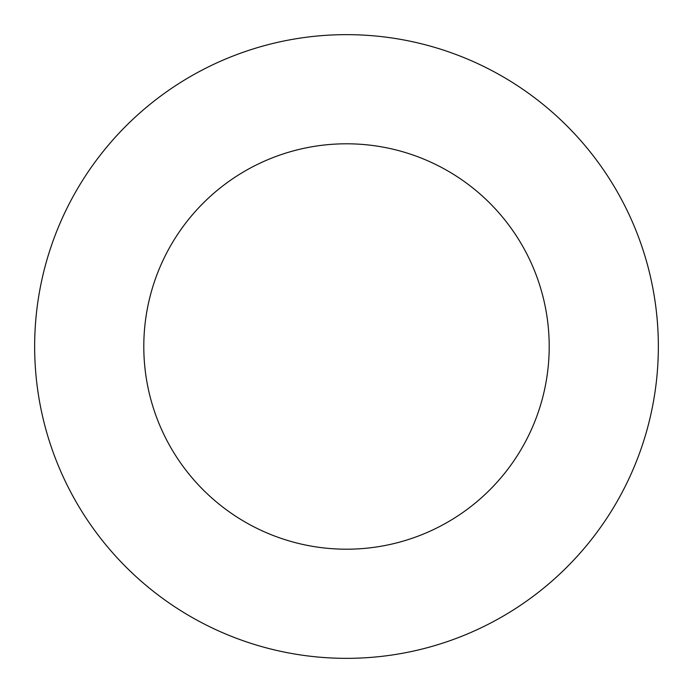 <?xml version="1.0" encoding="UTF-8"?>
<svg xmlns="http://www.w3.org/2000/svg" width="693" height="693" viewBox="0 0 693 693"><rect width="100%" height="100%" fill="white"/><g stroke="black" fill="none" stroke-linecap="round" stroke-linejoin="round"><path stroke-width="1.04" d="M346.5 658.35A311.85 311.85 0 0 0 658.35 346.5A311.85 311.85 0 0 0 346.5 34.65A311.85 311.85 0 0 0 34.65 346.5A311.85 311.85 0 0 0 346.5 658.35M346.5 549.202A202.702 202.702 0 0 0 549.202 346.5A202.702 202.702 0 0 0 346.5 143.797A202.702 202.702 0 0 0 143.797 346.5A202.702 202.702 0 0 0 346.5 549.202"/></g></svg>
